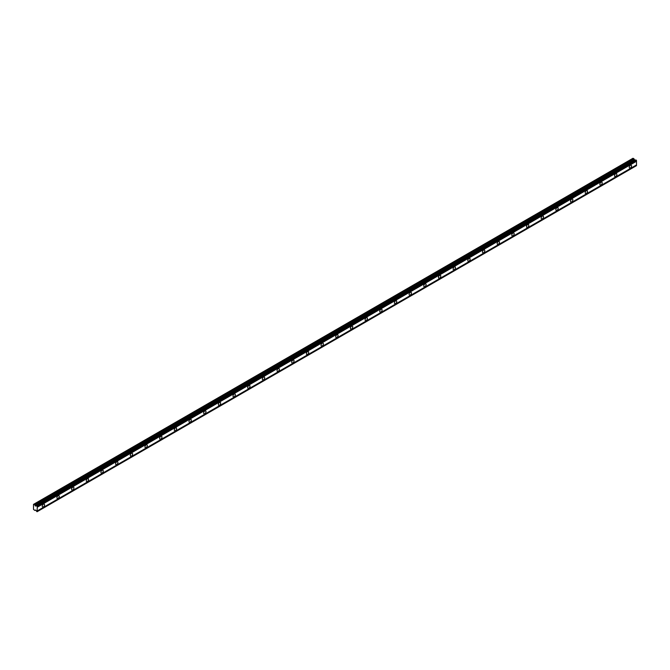 <?xml version="1.0" encoding="UTF-8"?>
<svg xmlns="http://www.w3.org/2000/svg" width="670" height="670" viewBox="0 0 670 670"><rect width="100%" height="100%" fill="white"/><g stroke="black" fill="none" stroke-linecap="round" stroke-linejoin="round"><path stroke-width="1" d="M630.386 167.977A1.641 0.946 120 0 0 631.458 166.529A1.641 0.946 120 0 0 631.207 165.214A1.641 0.946 120 0 0 630.386 165.289A1.641 0.946 120 0 0 629.314 166.738A1.641 0.946 120 0 0 629.566 168.053A1.641 0.946 120 0 0 630.386 167.977M43.408 506.863A1.641 0.946 120 0 0 44.48 505.415A1.641 0.946 120 0 0 44.228 504.1A1.641 0.946 120 0 0 43.408 504.183A1.641 0.946 120 0 0 42.336 505.632A1.641 0.946 120 0 0 42.587 506.947A1.641 0.946 120 0 0 43.408 506.863M58.081 498.396A1.641 0.946 120 0 0 59.153 496.947A1.641 0.946 120 0 0 58.901 495.632A1.641 0.946 120 0 0 58.081 495.708A1.641 0.946 120 0 0 57.009 497.157A1.641 0.946 120 0 0 57.26 498.472A1.641 0.946 120 0 0 58.081 498.396M72.754 489.921A1.641 0.946 120 0 0 73.826 488.472A1.641 0.946 120 0 0 73.574 487.157A1.641 0.946 120 0 0 72.754 487.241A1.641 0.946 120 0 0 71.682 488.69A1.641 0.946 120 0 0 71.933 490.005A1.641 0.946 120 0 0 72.754 489.921M87.427 481.445A1.641 0.946 120 0 0 88.499 480.005A1.641 0.946 120 0 0 88.247 478.681A1.641 0.946 120 0 0 87.427 478.765A1.641 0.946 120 0 0 86.355 480.214A1.641 0.946 120 0 0 86.606 481.529A1.641 0.946 120 0 0 87.427 481.445M102.1 472.978A1.641 0.946 120 0 0 103.18 471.529A1.641 0.946 120 0 0 102.929 470.214A1.641 0.946 120 0 0 102.1 470.29A1.641 0.946 120 0 0 101.028 471.739A1.641 0.946 120 0 0 101.279 473.054A1.641 0.946 120 0 0 102.1 472.978M116.781 464.503A1.641 0.946 120 0 0 117.853 463.054A1.641 0.946 120 0 0 117.602 461.739A1.641 0.946 120 0 0 116.781 461.823A1.641 0.946 120 0 0 115.701 463.272A1.641 0.946 120 0 0 115.96 464.586A1.641 0.946 120 0 0 116.781 464.503M131.454 456.036A1.641 0.946 120 0 0 132.526 454.587A1.641 0.946 120 0 0 132.275 453.263A1.641 0.946 120 0 0 131.454 453.347A1.641 0.946 120 0 0 130.382 454.796A1.641 0.946 120 0 0 130.633 456.111A1.641 0.946 120 0 0 131.454 456.036M146.127 447.56A1.641 0.946 120 0 0 147.199 446.111A1.641 0.946 120 0 0 146.948 444.796A1.641 0.946 120 0 0 146.127 444.88A1.641 0.946 120 0 0 145.055 446.32A1.641 0.946 120 0 0 145.306 447.644A1.641 0.946 120 0 0 146.127 447.56M160.8 439.084A1.641 0.946 120 0 0 161.872 437.636A1.641 0.946 120 0 0 161.621 436.321A1.641 0.946 120 0 0 160.8 436.405A1.641 0.946 120 0 0 159.728 437.853A1.641 0.946 120 0 0 159.979 439.168A1.641 0.946 120 0 0 160.8 439.084M175.473 430.617A1.641 0.946 120 0 0 176.545 429.169A1.641 0.946 120 0 0 176.294 427.854A1.641 0.946 120 0 0 175.473 427.929A1.641 0.946 120 0 0 174.401 429.378A1.641 0.946 120 0 0 174.652 430.693A1.641 0.946 120 0 0 175.473 430.617M190.154 422.142A1.641 0.946 120 0 0 191.226 420.693A1.641 0.946 120 0 0 190.975 419.378A1.641 0.946 120 0 0 190.154 419.462A1.641 0.946 120 0 0 189.074 420.911A1.641 0.946 120 0 0 189.325 422.226A1.641 0.946 120 0 0 190.154 422.142M204.827 413.666A1.641 0.946 120 0 0 205.899 412.226A1.641 0.946 120 0 0 205.648 410.903A1.641 0.946 120 0 0 204.827 410.986A1.641 0.946 120 0 0 203.755 412.435A1.641 0.946 120 0 0 204.007 413.75A1.641 0.946 120 0 0 204.827 413.666M219.5 405.199A1.641 0.946 120 0 0 220.572 403.75A1.641 0.946 120 0 0 220.321 402.435A1.641 0.946 120 0 0 219.5 402.519A1.641 0.946 120 0 0 218.428 403.96A1.641 0.946 120 0 0 218.68 405.283A1.641 0.946 120 0 0 219.5 405.199M234.173 396.724A1.641 0.946 120 0 0 235.245 395.275A1.641 0.946 120 0 0 234.994 393.96A1.641 0.946 120 0 0 234.173 394.044A1.641 0.946 120 0 0 233.101 395.493A1.641 0.946 120 0 0 233.353 396.808A1.641 0.946 120 0 0 234.173 396.724M248.846 388.257A1.641 0.946 120 0 0 249.918 386.808A1.641 0.946 120 0 0 249.667 385.493A1.641 0.946 120 0 0 248.846 385.568A1.641 0.946 120 0 0 247.774 387.017A1.641 0.946 120 0 0 248.026 388.332A1.641 0.946 120 0 0 248.846 388.257M263.519 379.781A1.641 0.946 120 0 0 264.6 378.332A1.641 0.946 120 0 0 264.349 377.017A1.641 0.946 120 0 0 263.519 377.101A1.641 0.946 120 0 0 262.447 378.55A1.641 0.946 120 0 0 262.699 379.865A1.641 0.946 120 0 0 263.519 379.781M278.201 371.306A1.641 0.946 120 0 0 279.273 369.865A1.641 0.946 120 0 0 279.022 368.542A1.641 0.946 120 0 0 278.201 368.626A1.641 0.946 120 0 0 277.12 370.075A1.641 0.946 120 0 0 277.38 371.389A1.641 0.946 120 0 0 278.201 371.306M292.874 362.839A1.641 0.946 120 0 0 293.946 361.39A1.641 0.946 120 0 0 293.695 360.075A1.641 0.946 120 0 0 292.874 360.15A1.641 0.946 120 0 0 291.802 361.599A1.641 0.946 120 0 0 292.053 362.922A1.641 0.946 120 0 0 292.874 362.839M307.547 354.363A1.641 0.946 120 0 0 308.619 352.914A1.641 0.946 120 0 0 308.368 351.599A1.641 0.946 120 0 0 307.547 351.683A1.641 0.946 120 0 0 306.475 353.132A1.641 0.946 120 0 0 306.726 354.447A1.641 0.946 120 0 0 307.547 354.363M322.22 345.896A1.641 0.946 120 0 0 323.292 344.447A1.641 0.946 120 0 0 323.041 343.132A1.641 0.946 120 0 0 322.22 343.208A1.641 0.946 120 0 0 321.148 344.656A1.641 0.946 120 0 0 321.399 345.971A1.641 0.946 120 0 0 322.22 345.896M336.893 337.42A1.641 0.946 120 0 0 337.965 335.972A1.641 0.946 120 0 0 337.714 334.657A1.641 0.946 120 0 0 336.893 334.74A1.641 0.946 120 0 0 335.821 336.189A1.641 0.946 120 0 0 336.072 337.504A1.641 0.946 120 0 0 336.893 337.42M351.574 328.945A1.641 0.946 120 0 0 352.646 327.504A1.641 0.946 120 0 0 352.395 326.181A1.641 0.946 120 0 0 351.574 326.265A1.641 0.946 120 0 0 350.494 327.714A1.641 0.946 120 0 0 350.745 329.029A1.641 0.946 120 0 0 351.574 328.945M366.247 320.478A1.641 0.946 120 0 0 367.319 319.029A1.641 0.946 120 0 0 367.068 317.714A1.641 0.946 120 0 0 366.247 317.789A1.641 0.946 120 0 0 365.175 319.238A1.641 0.946 120 0 0 365.426 320.553A1.641 0.946 120 0 0 366.247 320.478M380.92 312.002A1.641 0.946 120 0 0 381.992 310.553A1.641 0.946 120 0 0 381.741 309.238A1.641 0.946 120 0 0 380.92 309.322A1.641 0.946 120 0 0 379.848 310.771A1.641 0.946 120 0 0 380.099 312.086A1.641 0.946 120 0 0 380.92 312.002M395.593 303.535A1.641 0.946 120 0 0 396.665 302.086A1.641 0.946 120 0 0 396.414 300.763A1.641 0.946 120 0 0 395.593 300.847A1.641 0.946 120 0 0 394.521 302.296A1.641 0.946 120 0 0 394.772 303.611A1.641 0.946 120 0 0 395.593 303.535M410.266 295.06A1.641 0.946 120 0 0 411.338 293.611A1.641 0.946 120 0 0 411.087 292.296A1.641 0.946 120 0 0 410.266 292.38A1.641 0.946 120 0 0 409.194 293.82A1.641 0.946 120 0 0 409.445 295.143A1.641 0.946 120 0 0 410.266 295.06M424.939 286.584A1.641 0.946 120 0 0 426.019 285.135A1.641 0.946 120 0 0 425.76 283.82A1.641 0.946 120 0 0 424.939 283.904A1.641 0.946 120 0 0 423.867 285.353A1.641 0.946 120 0 0 424.118 286.668A1.641 0.946 120 0 0 424.939 286.584M439.62 278.117A1.641 0.946 120 0 0 440.693 276.668A1.641 0.946 120 0 0 440.441 275.353A1.641 0.946 120 0 0 439.62 275.429A1.641 0.946 120 0 0 438.54 276.878A1.641 0.946 120 0 0 438.791 278.192A1.641 0.946 120 0 0 439.62 278.117M454.294 269.642A1.641 0.946 120 0 0 455.366 268.193A1.641 0.946 120 0 0 455.114 266.878A1.641 0.946 120 0 0 454.294 266.962A1.641 0.946 120 0 0 453.221 268.41A1.641 0.946 120 0 0 453.473 269.725A1.641 0.946 120 0 0 454.294 269.642M468.967 261.166A1.641 0.946 120 0 0 470.038 259.726A1.641 0.946 120 0 0 469.787 258.402A1.641 0.946 120 0 0 468.967 258.486A1.641 0.946 120 0 0 467.894 259.935A1.641 0.946 120 0 0 468.146 261.25A1.641 0.946 120 0 0 468.967 261.166M483.64 252.699A1.641 0.946 120 0 0 484.712 251.25A1.641 0.946 120 0 0 484.46 249.935A1.641 0.946 120 0 0 483.64 250.019A1.641 0.946 120 0 0 482.568 251.459A1.641 0.946 120 0 0 482.819 252.783A1.641 0.946 120 0 0 483.64 252.699M498.312 244.223A1.641 0.946 120 0 0 499.385 242.774A1.641 0.946 120 0 0 499.133 241.46A1.641 0.946 120 0 0 498.312 241.543A1.641 0.946 120 0 0 497.241 242.992A1.641 0.946 120 0 0 497.492 244.307A1.641 0.946 120 0 0 498.312 244.223M512.986 235.756A1.641 0.946 120 0 0 514.066 234.307A1.641 0.946 120 0 0 513.815 232.993A1.641 0.946 120 0 0 512.986 233.068A1.641 0.946 120 0 0 511.913 234.517A1.641 0.946 120 0 0 512.165 235.832A1.641 0.946 120 0 0 512.986 235.756M527.667 227.281A1.641 0.946 120 0 0 528.739 225.832A1.641 0.946 120 0 0 528.488 224.517A1.641 0.946 120 0 0 527.667 224.601A1.641 0.946 120 0 0 526.595 226.05A1.641 0.946 120 0 0 526.846 227.365A1.641 0.946 120 0 0 527.667 227.281M542.34 218.805A1.641 0.946 120 0 0 543.412 217.365A1.641 0.946 120 0 0 543.161 216.041A1.641 0.946 120 0 0 542.34 216.125A1.641 0.946 120 0 0 541.268 217.574A1.641 0.946 120 0 0 541.519 218.889A1.641 0.946 120 0 0 542.34 218.805M557.013 210.338A1.641 0.946 120 0 0 558.085 208.889A1.641 0.946 120 0 0 557.834 207.574A1.641 0.946 120 0 0 557.013 207.65A1.641 0.946 120 0 0 555.941 209.099A1.641 0.946 120 0 0 556.192 210.422A1.641 0.946 120 0 0 557.013 210.338M571.686 201.863A1.641 0.946 120 0 0 572.758 200.414A1.641 0.946 120 0 0 572.507 199.099A1.641 0.946 120 0 0 571.686 199.183A1.641 0.946 120 0 0 570.614 200.632A1.641 0.946 120 0 0 570.865 201.946A1.641 0.946 120 0 0 571.686 201.863M586.359 193.395A1.641 0.946 120 0 0 587.439 191.947A1.641 0.946 120 0 0 587.18 190.632A1.641 0.946 120 0 0 586.359 190.707A1.641 0.946 120 0 0 585.287 192.156A1.641 0.946 120 0 0 585.538 193.471A1.641 0.946 120 0 0 586.359 193.395M601.04 184.92A1.641 0.946 120 0 0 602.112 183.471A1.641 0.946 120 0 0 601.861 182.156A1.641 0.946 120 0 0 601.04 182.24A1.641 0.946 120 0 0 599.96 183.68A1.641 0.946 120 0 0 600.211 185.004A1.641 0.946 120 0 0 601.04 184.92M615.713 176.445A1.641 0.946 120 0 0 616.785 174.996A1.641 0.946 120 0 0 616.534 173.681A1.641 0.946 120 0 0 615.713 173.764A1.641 0.946 120 0 0 614.641 175.213A1.641 0.946 120 0 0 614.893 176.528A1.641 0.946 120 0 0 615.713 176.445M35.493 506.043L34.79 504.786L33.5 504.376L33.5 509.359L34.79 510.431L35.493 509.996L37.059 511.746L37.294 506.503L36.75 505.917L35.493 506.043L634.708 160.096L633.996 158.832L632.999 158.254L33.785 504.208M36.641 505.925L635.855 159.979L636.5 160.549L636.5 161.269L37.294 507.215M37.294 511.604L636.5 165.658L636.5 161.269M635.738 160.046L634.708 160.096M37.294 506.57L636.5 160.616M636.5 164.937L37.294 510.892M636.5 165.59L37.294 511.537M35.518 510.012L34.79 510.431M633.996 158.832L34.79 504.786M635.545 160.013L36.339 505.959M37.294 506.503L636.5 160.549M37.059 506.093L636.266 160.147M635.956 159.971L36.75 505.917M634.373 159.795L35.158 505.75"/></g></svg>
